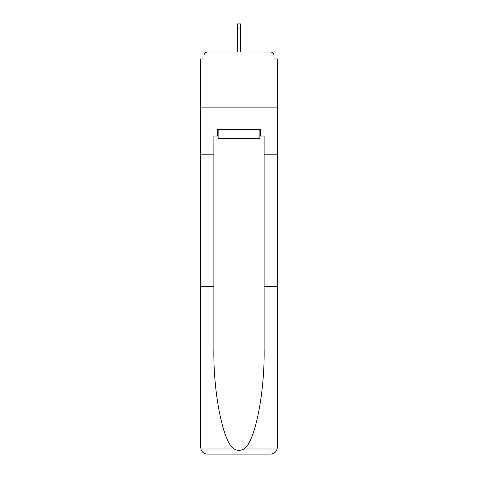 <?xml version="1.0" encoding="UTF-8"?>
<svg xmlns="http://www.w3.org/2000/svg" width="478" height="478" viewBox="0 0 478 478"><rect width="100%" height="100%" fill="white"/><g stroke="black" fill="none" stroke-linecap="round" stroke-linejoin="round"><path stroke-width="0.72" d="M264.131 286.579L277.306 286.579L277.306 447.402L277.306 58.967L273.954 58.967L273.954 55.394A3.352 3.352 0 0 0 270.608 52.042L207.392 52.042A3.352 3.352 0 0 0 204.046 55.394L204.046 58.967L200.694 58.967L200.694 107.885L277.306 107.885L200.694 107.885L200.694 154.794L213.869 154.794L213.869 349.06C213.176 393.442 223.262 443.172 234.136 449.003C237.375 450.808 240.619 450.808 243.864 449.003C254.738 443.172 264.824 393.442 264.131 349.06L264.131 136.027L260.552 136.027L260.552 129.329L217.448 129.329L217.448 136.027L218.117 136.027M273.954 58.967L273.954 55.394M270.608 52.042L256.423 52.042M221.577 52.042L207.392 52.042M204.046 55.394L204.046 58.967M218.117 129.329L218.117 138.262L259.883 138.262L259.883 129.329M239 129.329L239 138.262M213.869 286.579L200.694 286.579L200.885 449.003C201.901 452.176 204.07 453.873 207.392 454.1L224.367 454.1M207.392 454.1L270.608 454.1L207.392 454.1M253.633 454.1L270.608 454.1C273.93 453.873 276.099 452.176 277.115 449.003L277.306 447.402M200.694 447.402L200.694 154.794M277.306 154.794L264.131 154.794M217.448 136.027L213.869 136.027L213.869 154.794M259.883 136.027L260.552 136.027M240.673 28.035L237.327 28.035L237.327 23.9L240.673 23.9L240.673 52.042M237.327 28.035L237.327 52.042M200.885 449.003L234.136 449.003M243.864 449.003L277.115 449.003"/></g></svg>
